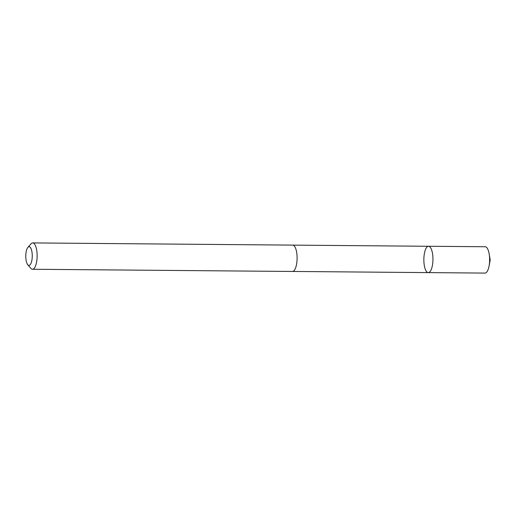 <?xml version="1.0" encoding="UTF-8"?>
<svg xmlns="http://www.w3.org/2000/svg" width="516" height="516" viewBox="0 0 516 516"><rect width="100%" height="100%" fill="white"/><g stroke="black" fill="none" stroke-linecap="round" stroke-linejoin="round"><path stroke-width="0.77" d="M432.93 257.89A13.171 4.547 90.5 0 1 428.293 272.609A13.171 4.547 90.5 0 1 423.855 259.4A13.171 4.547 90.5 0 1 428.519 246.267A13.171 4.547 90.5 0 1 432.93 257.89A13.171 4.547 90.5 0 1 428.293 272.609L484.969 273.087A13.171 4.547 -89.5 0 0 489.071 266.004A13.171 4.547 -89.5 0 0 489.607 258.368A13.171 4.547 -89.5 0 0 489.168 253.904A13.171 4.547 -89.5 0 0 485.188 246.745L428.519 246.267A13.171 4.547 90.5 0 1 432.93 257.89M27.754 264.753L30.812 268.314A13.171 4.547 -89.5 0 0 32.476 269.255L292.443 271.461A13.171 4.547 -89.5 0 0 297.1 258.322A13.171 4.547 -89.5 0 0 292.662 245.113L32.702 242.913A13.171 4.547 -89.5 0 0 31.018 243.823L27.903 247.332A9.372 3.238 -89.5 0 0 25.8 257.155A9.372 3.238 -89.5 0 0 27.754 264.753A9.372 3.238 -89.5 0 0 32.256 256.078A9.372 3.238 -89.5 0 0 27.903 247.332M32.476 269.255A13.171 4.547 -89.5 0 0 37.139 256.123A13.171 4.547 -89.5 0 0 32.702 242.913M489.071 266.004L490.2 259.961L489.168 253.904M292.624 271.448L428.293 272.609M292.849 245.126L428.519 246.267"/></g></svg>

